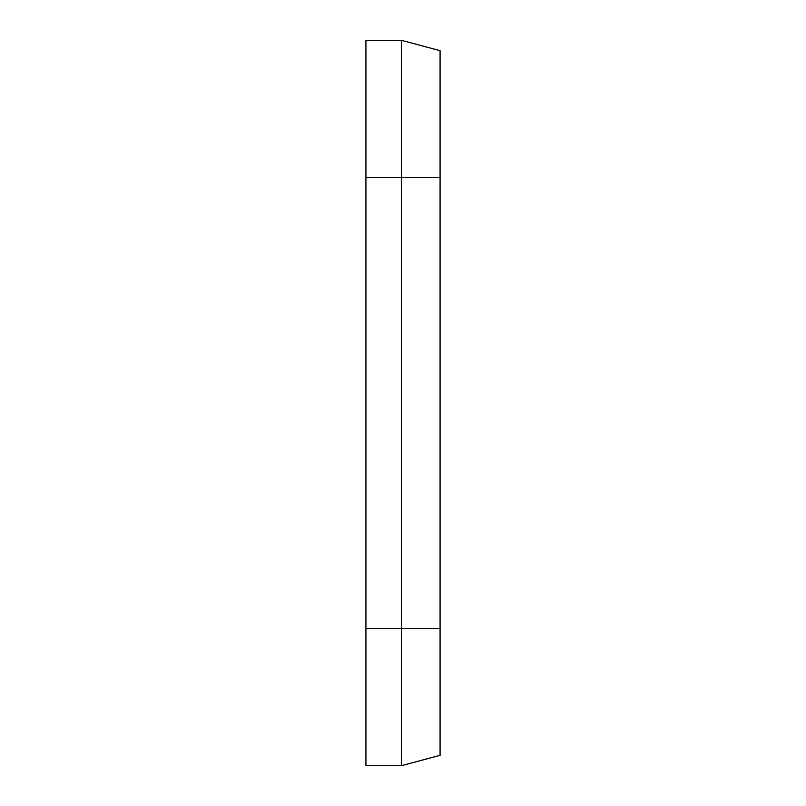 <?xml version="1.0" encoding="UTF-8"?>
<svg xmlns="http://www.w3.org/2000/svg" width="806" height="806" viewBox="0 0 806 806"><rect width="100%" height="100%" fill="white"/><g stroke="black" fill="none" stroke-linecap="round" stroke-linejoin="round"><path stroke-width="1.21" d="M440.076 50.667L440.076 755.333L401.388 765.7L365.924 765.7L365.924 40.3L401.388 40.3L440.076 50.667L401.388 40.3L401.388 177.32L365.924 177.32M440.076 755.333L401.388 765.7L401.388 177.32L440.076 177.32M440.076 628.68L365.924 628.68"/></g></svg>
